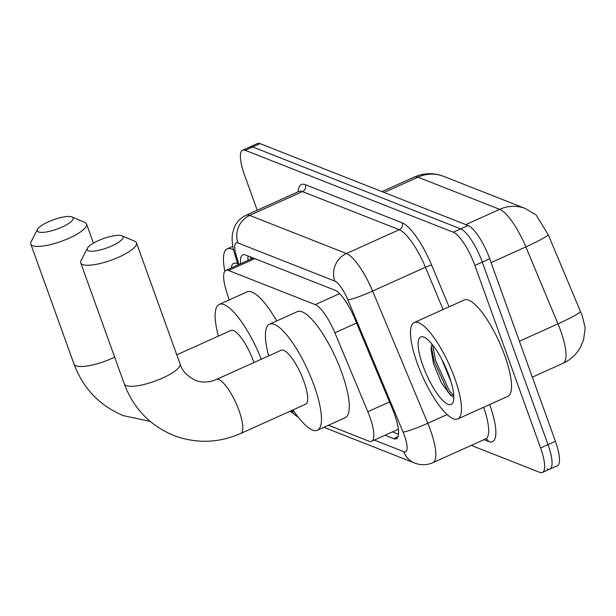 <?xml version="1.0" encoding="UTF-8"?>
<svg xmlns="http://www.w3.org/2000/svg" width="616" height="616" viewBox="0 0 616 616"><rect width="100%" height="100%" fill="white"/><g stroke="black" fill="none" stroke-linecap="round" stroke-linejoin="round"><path stroke-width="0.92" d="M328.474 425.24L368.938 441.179A31.732 8.747 -114.3 0 0 371.602 441.287A31.732 8.747 -114.3 0 0 367.814 411.711L334.873 332.786A31.732 8.747 -114.3 0 0 315.246 304.62L228.544 270.486A31.732 8.747 -114.3 0 0 225.88 270.37A31.732 8.747 -114.3 0 0 226.064 289.944L229.067 299.961M291.376 410.633L294.294 411.781M580.465 311.765A37.022 3.596 157.3 0 1 557.973 323.854A42.312 11.665 -114.3 0 1 560.606 330.623A42.312 11.665 -114.3 0 1 563.024 363.301C570.624 359.79 576.453 354.392 580.511 347.108L583.583 339.755L585.2 327.704L582.12 315.454L548.302 234.865L536.166 214.999L525.356 208.531A37.022 34.242 111.5 0 0 499.684 209.355L417.948 177.169A37.022 34.242 -68.5 0 1 443.612 176.345L525.356 208.531M257.219 210.241L244.436 174.721A31.732 8.747 65.7 0 1 242.619 150.212L250.034 146.87A31.732 8.747 65.7 0 1 252.699 146.978L460.699 228.882A31.732 8.747 65.7 0 1 482.297 262.116L548.001 444.621A31.732 8.747 65.7 0 1 549.818 469.13L557.234 465.788A31.732 8.747 65.7 0 0 555.416 441.279L489.712 258.774A31.732 8.747 65.7 0 0 468.114 225.541L260.114 143.636A31.732 8.747 65.7 0 0 257.45 143.528L250.034 146.87A31.732 8.747 65.7 0 1 252.699 146.978L460.699 228.882A31.732 8.747 65.7 0 1 482.297 262.116L548.001 444.621A31.732 8.747 65.7 0 1 549.818 469.13A31.732 8.747 65.7 0 1 547.154 469.022M242.619 150.212A31.732 8.747 65.7 0 1 245.284 150.327L453.284 232.224A31.732 8.747 65.7 0 1 474.882 265.457L540.586 447.963A31.732 8.747 65.7 0 1 542.403 472.472A31.732 8.747 65.7 0 1 539.739 472.364L471.255 445.391M385.031 435.235L393.655 438.63A31.732 8.747 -114.3 0 0 396.319 438.746A31.732 8.747 -114.3 0 0 392.531 409.163L354.647 318.403A31.732 8.747 -114.3 0 0 335.019 290.244L245.407 254.955A31.732 8.747 -114.3 0 0 242.743 254.839A31.732 8.747 -114.3 0 0 240.648 263.717M398.49 434.272L392.446 431.893M248.063 260.375A31.732 8.747 65.7 0 1 247.986 255.971M231.246 267.952A37.022 10.203 65.7 0 1 237.021 263.54A37.022 10.203 65.7 0 1 237.684 263.856M224.879 271.179A52.891 14.576 65.7 0 1 227.196 248.856A52.891 14.576 65.7 0 1 233.649 250.058M454.685 378.093A52.891 14.576 65.7 0 1 457.711 418.949A52.891 14.576 65.7 0 1 417.271 363.363A52.891 14.576 65.7 0 1 414.245 322.514A52.891 14.576 65.7 0 1 454.685 378.093M414.245 322.514L464.31 299.954A52.891 14.576 65.7 0 1 504.743 355.532A52.891 14.576 65.7 0 1 507.769 396.388L457.711 418.949M431.985 344.121L431.023 348.918L433.402 363.386L441.387 382.79L450.412 395.11L453.8 396.627M422.884 365.573A37.022 10.203 65.7 0 1 424.077 337.191A37.022 10.203 65.7 0 1 449.072 375.883A37.022 10.203 65.7 0 1 453.222 401.863A37.022 10.203 65.7 0 1 440.286 397.72A37.022 10.203 65.7 0 1 422.884 365.573M441.626 359.051L451.105 382.089M431.269 346.4L434.203 361.461L447.747 391.206L451.59 395.973M432.702 345.014L435.674 360.799L449.218 390.544L453.776 396.003M38.523 231.947A19.042 4.982 -19.8 0 0 61.816 227.142A19.042 4.982 -19.8 0 0 71.995 216.955A19.042 4.982 -19.8 0 0 71.895 216.909A19.042 4.982 -19.8 0 0 53.384 219.789A19.042 4.982 -19.8 0 0 37.507 229.368A19.042 4.982 -19.8 0 0 38.523 231.947M84.623 222.338A29.614 7.754 160.2 0 1 84.777 222.399A29.614 7.754 160.2 0 1 86.533 224.001A29.614 7.754 160.2 0 1 65.288 239.809A29.614 7.754 160.2 0 1 32.71 245.73A29.614 7.754 160.2 0 1 30.8 244.067A29.614 7.754 160.2 0 1 31.131 241.718L37.507 229.368M253.969 362.524A29.614 8.162 -114.3 0 0 253.63 361.554A29.614 8.162 -114.3 0 0 230.985 330.422L176.792 354.847M218.403 336.097A58.173 16.039 65.7 0 1 219.25 304.389A58.173 16.039 65.7 0 1 261.33 359.205M219.25 304.389L247.062 291.853A58.173 16.039 65.7 0 1 276.738 320.936M88.458 250.789A19.042 4.982 -19.8 0 0 111.75 245.976A19.042 4.982 -19.8 0 0 121.93 235.789A19.042 4.982 -19.8 0 0 121.829 235.751A19.042 4.982 -19.8 0 0 103.319 238.631A19.042 4.982 -19.8 0 0 87.441 248.202A19.042 4.982 -19.8 0 0 88.458 250.789M134.558 241.179A29.614 7.754 160.2 0 1 134.712 241.241A29.614 7.754 160.2 0 1 136.467 242.843A29.614 7.754 160.2 0 1 115.223 258.643A29.614 7.754 160.2 0 1 82.644 264.572A29.614 7.754 160.2 0 1 80.734 262.909A29.614 7.754 160.2 0 1 81.066 260.553L87.441 248.202M305.598 404.227A29.614 8.162 -114.3 0 0 303.904 381.35A29.614 8.162 -114.3 0 0 281.266 350.219L216.37 379.464A29.614 8.162 -114.3 0 1 218.857 379.572A29.614 8.162 -114.3 0 1 239.016 410.595A29.614 8.162 -114.3 0 1 240.71 433.472L305.598 404.227M268.676 355.894A58.173 16.039 65.7 0 1 269.531 324.185A58.173 16.039 65.7 0 1 314.006 385.323A58.173 16.039 65.7 0 1 317.332 430.261A58.173 16.039 65.7 0 1 293.016 409.894M269.531 324.185L297.335 311.65A58.173 16.039 65.7 0 1 341.818 372.796A58.173 16.039 65.7 0 1 345.145 417.733L317.332 430.261M254.793 258.651L228.544 270.486M339.632 293.632L315.246 304.62M356.572 323.007L334.873 332.786M389.512 401.932L367.814 411.711M548.302 234.865A37.022 3.596 157.3 0 1 525.856 246.908A42.312 11.665 -114.3 0 0 499.684 209.355L465.804 224.632M384.061 192.446L417.948 177.169A42.312 11.665 -114.3 0 0 414.399 177.015L381.982 191.63M519.404 341.241L557.973 323.854L525.856 246.908L491.083 262.578M555.416 441.279L540.586 447.963M260.114 143.636L245.284 150.327M468.114 225.541L453.284 232.224M489.712 258.774L474.882 265.457M298.09 417.001A21.152 19.566 -68.5 0 1 291.322 410.656M374.289 440.078L403.819 451.705A21.152 5.829 -114.3 0 0 404.389 435.443A21.152 5.829 -114.3 0 0 403.072 432.062L347.894 299.869A21.152 5.829 -114.3 0 0 334.811 281.089L238.015 242.974A21.152 5.829 -114.3 0 0 236.359 255.948L238.916 264.495M238.015 242.974A21.152 19.566 -68.5 0 1 249.634 215.407L302.471 191.599A42.312 11.665 -114.3 0 0 298.922 191.445L246.084 215.254A42.312 11.665 65.7 0 1 249.634 215.407L346.431 253.523A42.312 11.665 65.7 0 1 372.603 291.075L427.781 423.269A42.312 11.665 65.7 0 1 430.407 430.03A42.312 11.665 65.7 0 1 432.832 462.716L485.67 438.9A42.312 11.665 -114.3 0 0 483.622 407.268M447.108 414.56L427.781 423.269A21.152 2.056 157.3 0 1 403.072 432.062M489.643 404.558A47.601 13.121 65.7 0 1 488.48 441.464L483.945 439.678M298.075 191.822A47.601 13.121 65.7 0 1 305.382 184.708L402.179 222.823A47.601 13.121 65.7 0 1 431.616 265.065L449.049 306.83M347.894 299.869A21.152 2.056 157.3 0 0 372.603 291.075L425.44 267.259A42.312 11.665 -114.3 0 0 399.276 229.714L302.471 191.599A5.29 4.889 111.5 0 0 305.382 184.708M443.073 309.517L425.44 267.259A5.29 0.516 -22.7 0 1 431.616 265.065M334.811 281.089A21.152 19.566 -68.5 0 1 346.431 253.523L399.276 229.714A5.29 4.889 111.5 0 0 402.179 222.823M488.48 441.464A5.29 4.889 111.5 0 0 486.109 438.769M236.359 255.948A21.152 8.847 163.3 0 1 234.634 253.661L237.999 264.911M323.885 427.312L414.607 463.032A21.152 19.566 -68.5 0 1 403.819 451.705M397.998 436.675L393.655 438.63M150.181 421.398L123.408 415.646C99.715 405.775 83.26 388.604 74.028 364.133A29.614 7.754 -19.8 0 0 75.937 365.804A29.614 7.754 -19.8 0 0 114.668 357.157M240.71 433.472C218.418 443.181 196.081 443.843 173.689 435.443C149.996 425.579 133.533 408.408 124.309 383.937A29.614 7.754 -19.8 0 0 126.218 385.601A29.614 7.754 -19.8 0 0 158.789 379.672A29.614 7.754 -19.8 0 0 180.041 363.871L136.467 242.843M250.473 256.949L250.935 259.074M253.238 258.042L225.88 270.37M398.344 429.237L371.602 441.287M443.612 176.345L439.531 174.998C430.938 172.773 422.561 173.45 414.399 177.015M563.024 363.301L532.324 377.138M290.098 411.211L298.144 417.078M542.403 472.472L549.818 469.13M485.785 438.63L486.247 438.769L485.67 438.9M246.084 215.254C240.979 217.64 237.199 221.36 234.727 226.426L232.625 232.933C231.562 238.823 232.232 245.738 234.634 253.661M414.607 463.032C420.774 465.388 426.85 465.28 432.832 462.716M227.196 248.856L232.856 246.308M71.995 216.955L84.777 222.399M93.432 243.158L86.533 224.001M74.028 364.133L30.8 244.067M180.041 363.871C181.859 370.524 186.979 376.006 195.395 380.334C201.817 382.913 208.816 382.628 216.37 379.464M121.93 235.789L134.712 241.241M124.309 383.937L80.734 262.909"/></g></svg>
